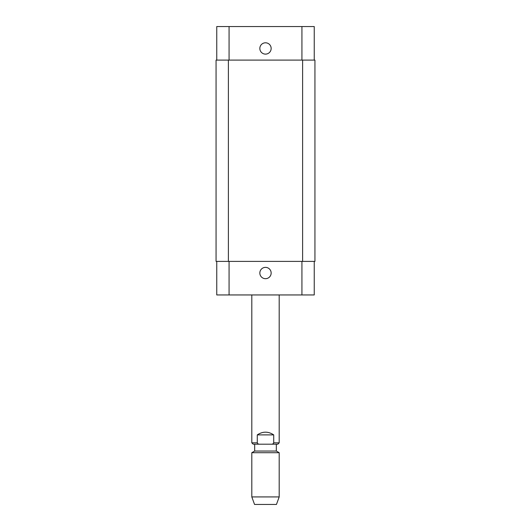 <?xml version="1.0" encoding="UTF-8"?>
<svg xmlns="http://www.w3.org/2000/svg" width="531" height="531" viewBox="0 0 531 531"><rect width="100%" height="100%" fill="white"/><g stroke="black" fill="none" stroke-linecap="round" stroke-linejoin="round"><path stroke-width="0.8" d="M257.283 434.889C262.759 431.272 268.241 431.272 273.717 434.889L273.717 442.827C273.259 443.856 272.403 444.314 271.149 444.201L259.851 444.201C258.597 444.314 257.741 443.856 257.283 442.827L257.283 434.889L273.717 434.889M271.149 444.201C272.403 444.314 273.259 443.856 273.717 442.827L279.193 442.827L277.826 444.201L271.149 444.201M259.851 444.201L253.174 444.201L254.681 444.201L254.681 451.045L251.807 452.704L251.807 496.923L279.193 496.923L279.193 452.704L251.807 452.704M254.681 451.045L276.319 451.045L276.319 444.201L254.681 444.201M279.193 294.944L279.193 442.827M276.319 451.045L279.193 452.704M279.193 496.923L276.452 504.45L254.548 504.45L251.807 496.923M259.838 273.034A5.662 5.662 0 0 1 268.328 268.128A5.662 5.662 0 0 1 268.328 277.932A5.662 5.662 0 0 1 259.838 273.034M259.838 48.46A5.662 5.662 0 0 1 268.328 43.555A5.662 5.662 0 0 1 268.328 53.359A5.662 5.662 0 0 1 259.838 48.46M314.246 60.096L314.246 26.55L216.754 26.55L216.754 60.096M314.246 261.391L314.246 294.944L216.754 294.944L216.754 261.391M302.61 261.391L314.936 261.391L314.936 60.096L216.064 60.096L216.064 261.391L302.61 261.391L302.61 60.096M257.283 442.827L251.807 442.827L253.174 444.201M229.073 261.391L229.073 294.944M301.927 261.391L301.927 294.944M229.073 60.096L229.073 26.55M301.927 60.096L301.927 26.55M228.39 60.096L228.39 261.391M251.807 294.944L251.807 442.827"/></g></svg>
